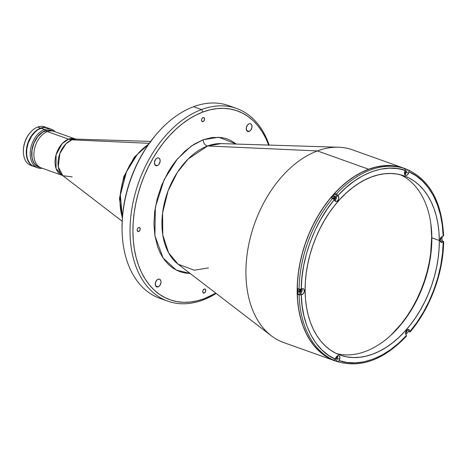 <?xml version="1.0" encoding="UTF-8"?>
<svg xmlns="http://www.w3.org/2000/svg" width="467" height="467" viewBox="0 0 467 467"><rect width="100%" height="100%" fill="white"/><g stroke="black" fill="none" stroke-linecap="round" stroke-linejoin="round"><path stroke-width="0.7" d="M391.159 334.962L401.176 324.022L406.833 316.41L412.057 308.185L416.757 299.464L420.86 290.398L424.316 281.128L427.107 271.817L429.214 262.6L430.656 253.604L431.683 236.716L430.854 223.757M150.666 141.419L76.004 139.108A19.888 13.094 109.6 0 0 71.9 139.831A20.46 13.473 69.6 0 1 68.55 139.148L75.175 138.938L76.004 139.108L71.9 139.831L149.271 143.328L71.9 139.831A19.888 13.094 109.6 0 0 58.842 156.766A19.888 13.094 109.6 0 0 62.922 175.755L72.157 176.865M62.922 175.755L62.175 175.358A19.334 12.732 -70.4 0 1 55.445 157.566A19.334 12.732 -70.4 0 1 68.55 139.148L47.406 131.601L68.55 139.148A19.334 12.732 -70.4 0 1 75.175 138.938L54.032 131.39A19.334 12.732 109.6 0 0 47.406 131.601A19.334 12.732 109.6 0 0 34.295 150.018A19.334 12.732 109.6 0 0 41.032 167.811L62.175 175.358L56.052 168.534L56.093 154.723L62.199 143.608L68.55 139.148A20.46 13.473 -110.4 0 0 71.9 139.831L65.964 143.795L59.869 153.474L58.258 166.865L62.922 175.755L122.167 221.247M47.342 131.624L45.229 130.871L47.342 131.624M44.493 129.517L45.229 130.731A19.439 12.796 -70.4 0 1 53.279 131.163L49.21 130.024L45.229 130.731L44.493 129.517A20.46 13.473 -70.4 0 1 51.51 129.295A20.46 13.473 -70.4 0 1 55.281 131.84A20.46 13.473 109.6 0 0 44.493 129.517L40.868 128.221L44.493 129.517A20.46 13.473 109.6 0 0 30.238 152.283A20.46 13.473 109.6 0 0 42.275 168.26A20.46 13.473 -70.4 0 1 37.751 167.834A20.46 13.473 -70.4 0 1 30.624 149.008A20.46 13.473 -70.4 0 1 44.493 129.517M51.51 129.295L47.879 128.005A20.46 13.473 109.6 0 0 40.868 128.221L45.066 127.479L47.687 127.935M35.603 166.929L31.949 165.411L29.935 163.514L28.341 160.998L27.232 157.951L26.654 154.495L26.823 148.833L28.213 143.036L31.744 135.961L35.358 131.729L38.055 129.639L40.868 128.221A20.46 13.473 109.6 0 0 26.998 147.712A20.46 13.473 109.6 0 0 34.126 166.544L37.751 167.834M40.302 167.513A19.439 12.796 -70.4 0 1 31.879 150.368A19.439 12.796 -70.4 0 1 45.229 130.731L41.254 132.99L36.56 138.08L33.204 144.799L31.884 150.31L31.721 155.686L32.27 158.967L33.326 161.862L34.838 164.256L36.753 166.059L40.302 167.513M38.93 167.005L35.825 165.108L34.038 162.895L32.754 160.146L32.001 157.075L31.96 150.543L33.904 143.246L37.809 136.574L42.754 132.091L47.704 130.246L51.89 130.684M47.564 127.888L44.663 126.855A20.46 13.473 109.6 0 0 37.652 127.071L40.553 128.11A20.46 13.473 -70.4 0 1 47.564 127.888A20.46 13.473 -70.4 0 1 47.722 127.946M32.398 165.785A20.46 13.473 109.6 0 0 32.567 165.814A20.46 13.473 -70.4 0 1 23.356 151.501A20.46 13.473 -70.4 0 1 30.022 132.821A20.46 13.473 -70.4 0 1 37.652 127.071A20.46 13.473 -70.4 0 1 46.215 127.584A20.46 13.473 109.6 0 0 46.07 127.497M30.022 132.821L29.684 133.229A19.439 12.796 109.6 0 0 23.35 150.975L23.589 147.344L24.909 141.84L27.279 136.679L29.695 133.212M33.963 166.486A20.46 13.473 -70.4 0 1 33.805 166.427A20.46 13.473 -70.4 0 1 26.683 147.595A20.46 13.473 -70.4 0 1 40.553 128.11L37.652 127.071A20.46 13.473 109.6 0 0 23.782 146.562A20.46 13.473 109.6 0 0 30.904 165.394L33.805 166.427M122.389 217.488L120.34 195.118L126.452 171.885L137.24 154.478L148.459 144.466A51.154 33.677 109.6 0 0 122.389 217.488M135.448 156.643L129.949 164.647L125.5 173.636L122.348 183.023L120.55 192.223L120.031 200.757M221.195 143.597A65.468 43.104 109.6 0 0 207.669 145.967A5.114 3.368 69.6 0 1 203.174 139.738L218.714 137.234L236.378 144.07L230.435 140.293L226.046 138.559L221.492 137.526L212.222 137.467L203.174 139.738A5.114 3.368 -110.4 0 0 207.669 145.967L317.391 150.929L368.65 169.229A102.302 67.353 -70.4 0 1 403.71 168.126A102.302 67.353 -70.4 0 1 407.773 169.807L402.741 167.793L396.314 166.182L389.624 165.516L382.742 165.808L375.725 167.046L368.65 169.229L317.391 150.929A102.302 67.353 -70.4 0 1 338.528 147.228L221.195 143.597L207.669 145.967A65.468 43.104 109.6 0 0 164.693 201.709A65.468 43.104 109.6 0 0 178.131 264.223L194.313 270.218L208.521 267.877M155.394 135.453L154.723 136.265A100.259 66.005 109.6 0 0 122.045 227.808L122.05 228.859A102.302 67.353 -70.4 0 1 155.394 135.453A102.302 67.353 -70.4 0 1 193.536 106.715A102.302 67.353 -70.4 0 1 232.519 107.229A102.302 67.353 109.6 0 0 228.597 105.612A102.302 67.353 109.6 0 0 193.536 106.715L201.516 109.564A102.302 67.353 -70.4 0 1 236.576 108.461A102.302 67.353 -70.4 0 1 269.138 145.079A102.302 67.353 109.6 0 0 201.516 109.564L202.982 111.987A100.259 66.005 -70.4 0 1 268.642 145.062M216.18 293.439A102.302 67.353 -70.4 0 1 202.847 300.059A102.302 67.353 109.6 0 0 216.18 293.439M157.315 165.639A4.092 2.697 -70.4 0 1 155.914 165.686A4.092 2.697 -70.4 0 1 154.489 161.921A4.092 2.697 -70.4 0 1 157.262 158.021L155.663 159.259L154.454 162.142L154.904 164.839L156.212 165.762L157.881 165.359L158.914 164.402L160.123 161.518L160.117 160.029L159.311 158.377L158.371 157.899L157.262 158.021A4.092 2.697 -70.4 0 1 158.663 157.974A4.092 2.697 -70.4 0 1 160.088 161.745A4.092 2.697 -70.4 0 1 157.315 165.639L154.857 164.763L157.315 165.639M158.161 286.872A4.092 2.697 -70.4 0 1 156.76 286.919A4.092 2.697 -70.4 0 1 155.336 283.148A4.092 2.697 -70.4 0 1 158.109 279.254L156.509 280.492L155.301 283.376L155.75 286.073L157.058 286.995L158.161 286.872L159.761 285.635L160.969 282.751L160.963 281.262L160.158 279.605L159.218 279.132L158.109 279.254A4.092 2.697 -70.4 0 1 159.51 279.208A4.092 2.697 -70.4 0 1 160.934 282.973A4.092 2.697 -70.4 0 1 158.161 286.872L155.704 285.997L158.161 286.872M249.15 131.402A4.092 2.697 -70.4 0 1 247.749 131.449A4.092 2.697 -70.4 0 1 246.325 127.684A4.092 2.697 -70.4 0 1 249.098 123.784L247.498 125.022L246.29 127.905L246.739 130.602L248.047 131.525L249.717 131.122L250.75 130.165L251.964 127.281L251.783 125.138L251.147 124.14L250.207 123.662L249.098 123.784A4.092 2.697 -70.4 0 1 250.505 123.737A4.092 2.697 -70.4 0 1 251.929 127.503A4.092 2.697 -70.4 0 1 249.15 131.402L246.693 130.526L249.15 131.402M138.705 231.539A2.148 1.413 -70.4 0 1 137.969 231.562A2.148 1.413 -70.4 0 1 137.222 229.583A2.148 1.413 -70.4 0 1 138.676 227.54L137.613 228.521L137.205 229.7L137.438 231.118L138.127 231.603L139.283 231.171L140.182 229.373L139.756 227.721L138.676 227.54A2.148 1.413 -70.4 0 1 139.417 227.517A2.148 1.413 -70.4 0 1 140.164 229.49A2.148 1.413 -70.4 0 1 138.705 231.539L137.415 231.077L138.705 231.539M203.046 121.607A2.148 1.413 -70.4 0 1 202.31 121.63A2.148 1.413 -70.4 0 1 201.563 119.651A2.148 1.413 -70.4 0 1 203.017 117.602L201.948 118.589L201.546 119.768L201.779 121.186L202.468 121.671L203.886 120.953L204.523 119.441L204.097 117.789L203.017 117.602A2.148 1.413 -70.4 0 1 203.752 117.579A2.148 1.413 -70.4 0 1 204.505 119.558A2.148 1.413 -70.4 0 1 203.046 121.607L201.756 121.146L203.046 121.607M204.242 293.054A2.148 1.413 -70.4 0 1 203.507 293.078A2.148 1.413 -70.4 0 1 202.76 291.099A2.148 1.413 -70.4 0 1 204.213 289.05L203.151 290.036L202.742 291.215L202.976 292.634L203.665 293.118L205.083 292.4L205.719 290.888L205.293 289.236L204.213 289.05A2.148 1.413 -70.4 0 1 204.955 289.026A2.148 1.413 -70.4 0 1 205.702 291.005A2.148 1.413 -70.4 0 1 204.242 293.054L202.952 292.593L204.242 293.054M163.864 299.545A102.302 67.353 -70.4 0 1 122.05 228.859A102.302 67.353 109.6 0 1 193.536 106.715L201.516 109.564A102.302 67.353 109.6 0 0 130.024 231.708A102.302 67.353 109.6 0 0 202.847 300.059A102.302 67.353 -70.4 0 1 167.787 301.157A102.302 67.353 -70.4 0 1 132.155 207.009A102.302 67.353 -70.4 0 1 201.516 109.564L202.982 111.987A100.259 66.005 -70.4 0 0 132.92 231.69A100.259 66.005 -70.4 0 0 204.283 298.67L215.783 293.136A100.259 66.005 -70.4 0 1 204.283 298.67L202.847 300.059L204.283 298.67L197.348 300.806L190.478 302.021L183.729 302.307L177.174 301.653L170.875 300.077L164.886 297.584L159.276 294.204L154.092 289.972L149.382 284.923L145.202 279.103L141.577 272.576L138.553 265.402L136.154 257.65L134.408 249.396L133.323 240.709L132.92 231.69L133.194 222.415L134.152 212.97L135.774 203.46L138.051 193.963L140.964 184.576L144.472 175.388L148.559 166.491L153.17 157.963L158.266 149.895L163.806 142.359L169.725 135.43L175.971 129.178L182.48 123.656L189.199 118.922L196.052 115.016L202.982 111.987L209.911 109.85L216.787 108.636L223.535 108.35L230.091 109.004L236.39 110.58L242.373 113.072L247.983 116.446L253.172 120.684L257.877 125.734L262.063 131.548L265.688 138.074L268.712 145.255M299.662 289.342L300.158 289.803L300.164 290.713L299.335 291.758L298.822 291.571L299.335 291.758A1.278 0.841 -70.4 0 1 298.898 291.77A1.278 0.841 -70.4 0 1 298.868 291.758M334.098 196.28L334.594 196.741L334.6 197.652L333.771 198.697A1.278 0.841 -70.4 0 1 333.397 198.732M403.71 168.126L352.451 149.825A102.302 67.353 109.6 0 0 317.391 150.929L207.669 145.967L188.131 159.013L177.384 172.358L168.067 190.88L162.586 212.97L162.773 234.959L168.581 252.793L178.131 264.223L271.234 335.72A102.302 67.353 -70.4 0 1 250.236 238.03A102.302 67.353 -70.4 0 1 317.391 150.929A102.302 67.353 109.6 0 0 248.035 248.374A102.302 67.353 109.6 0 0 283.662 342.527L334.921 360.822A102.302 67.353 -70.4 0 1 299.294 266.675A102.302 67.353 -70.4 0 1 368.65 169.229L361.581 172.323L354.587 176.304L347.734 181.138L341.091 186.771L334.716 193.151L328.675 200.22L323.03 207.914L317.823 216.145L313.118 224.843L308.95 233.926L305.365 243.301L302.4 252.875L300.077 262.565L298.419 272.273L297.444 281.91L297.164 291.373L297.572 300.579L298.676 309.44L300.462 317.864L302.908 325.779L305.996 333.099L309.691 339.76L313.964 345.691L318.763 350.845L324.057 355.165L329.784 358.615L338.079 361.82A102.302 67.353 -70.4 0 1 334.921 360.822M190.18 273.481L176.222 270.054L163.065 257.924L154.904 235.747L155.359 207.161L164.156 179.626L177.431 158.903L191.161 146.171L203.174 139.738L194.138 144.204L184.914 151.162L176.059 160.566L171.961 166.083L168.173 172.049L161.792 184.944L157.268 198.405L154.694 211.609L153.947 223.851L154.857 235.473L157.601 246.693L159.708 251.906L162.294 256.722L165.347 261.047L168.82 264.801L172.667 267.924L176.824 270.358L181.219 272.098L185.767 273.131L190.186 273.481M333.286 198.65A1.687 1.109 -70.4 0 1 334.407 196.169L334.174 196.286A1.278 0.841 -70.4 0 1 334.191 196.303A1.278 0.841 -70.4 0 1 334.641 197.483A1.278 0.841 -70.4 0 1 333.771 198.697L333.129 198.586M299.726 289.353A1.278 0.841 -70.4 0 1 299.756 289.365A1.278 0.841 -70.4 0 1 300.199 290.538A1.278 0.841 -70.4 0 1 299.335 291.758L298.693 291.647M333.771 198.697L333.257 198.516M154.781 136.189L147.391 146.013L142.289 154.081L137.677 162.604L133.597 171.506L130.083 180.694L127.176 190.081L124.899 199.572L123.27 209.088L122.319 218.527L122.05 228.859A102.302 67.353 109.6 0 0 159.807 298.314L167.787 301.157M45.042 127.479A20.361 13.403 109.6 0 0 26.327 152.511L26.473 152.563A20.361 13.403 -70.4 0 1 42.649 127.707L37.897 129.663L33.945 133.019L30.583 137.59L28.108 142.995L26.724 148.763L26.555 154.396L27.617 159.41L29.882 163.456A20.361 13.403 -70.4 0 1 26.473 152.563L26.327 152.511A20.361 13.403 109.6 0 0 31.593 165.143M334.699 200.483A3.071 2.02 109.6 0 0 336.281 195.615L338.528 196.414A3.071 2.02 -70.4 0 1 336.684 201.4L335.148 201.137L333.812 199.1L334.425 199.316A1.687 1.109 -70.4 0 1 334.057 199.374M299.113 292.196A1.687 1.109 109.6 0 0 299.335 292.138L299.989 292.371A1.687 1.109 -70.4 0 1 299.411 292.389A1.687 1.109 -70.4 0 1 298.81 290.906A1.687 1.109 -70.4 0 1 299.867 289.271M336.573 356.625A1.687 1.109 -70.4 0 1 335.545 359.339L335.545 359.339A1.687 1.109 -70.4 0 1 335.3 359.397L336.526 358.271L336.514 356.525M410.201 331.903C430.346 308.086 443.329 273.002 443.65 241.515L442.039 240.703L440.258 241.369L442.039 240.703A102.203 67.283 -70.4 0 0 442.051 237.837A102.203 67.283 -70.4 0 0 442.033 236.623A102.203 67.283 -70.4 0 1 442.051 237.837A102.203 67.283 -70.4 0 1 442.039 240.703L443.65 241.515L441.397 242.367L440.416 241.678L440.042 240.225L440.988 237.487L443.165 236.197L442.313 225.287L440.404 214.732L437.416 204.791L433.376 195.726L428.373 187.763L422.536 181.073L416.021 175.761L409.016 171.879L408.537 173.181A3.071 2.02 -70.4 0 1 406.675 175.312L404.825 174.652L406.675 175.312L405.134 175.043L404.568 173.969L405.251 170.42L397.487 168.587L389.174 168.149L380.465 169.206L371.563 171.786L362.666 175.843L353.992 181.266L345.726 187.88L338.032 195.48L338.826 197.734L338.207 199.993L336.684 201.4L334.839 200.746L336.684 201.4A3.071 2.02 -70.4 0 1 335.633 201.435A3.071 2.02 -70.4 0 1 334.798 200.67L334.302 199.736L327.39 208.807L320.981 218.93L315.266 229.927L310.403 241.573L306.51 253.593L303.673 265.705L301.921 277.632L301.233 289.108L302.628 288.641L303.743 289.009L304.356 291.367L303.445 293.533L301.268 294.823L302.12 305.733L304.029 316.287L307.017 326.229L311.057 335.294L316.06 343.263L321.897 349.952L328.412 355.259L335.417 359.141L337.203 356.017L338.458 355.603L339.194 355.889L339.941 357.576L339.188 360.6L346.946 362.433L355.259 362.871L363.968 361.814L372.87 359.234L381.767 355.177L390.441 349.754L398.707 343.14L406.401 335.539L405.724 334.162L405.671 332.516L407.055 330.029L408.713 329.556L410.131 331.284L417.043 322.212L423.452 312.09L429.167 301.092L434.03 289.452L437.923 277.427L440.76 265.314L442.512 253.394L443.201 241.912C443.259 271.841 429.547 308.897 410.131 331.284L410.201 331.903L408.432 331.517A102.203 67.283 -70.4 0 1 405.852 334.5A102.203 67.283 -70.4 0 0 408.432 331.517L407.487 329.737L408.432 331.517L409.798 331.99L410.259 331.652L409.635 330.35L407.673 329.649L409.635 330.35A3.071 2.02 -70.4 0 0 408.8 329.585L408.8 329.585A3.071 2.02 -70.4 0 0 406.214 331.05A3.071 2.02 -70.4 0 0 405.905 334.606L406.401 335.539C386.828 357.634 358.96 368.025 339.188 360.6L338.487 361.505L336.403 361.236A102.203 67.283 -70.4 0 1 332.632 359.777L334.716 360.045L335.417 359.141C315.791 351.307 301.629 324.641 301.268 294.823L299.102 294.84A102.203 67.283 109.6 0 0 333.794 360.191L334.932 359.876L335.896 357.839A3.071 2.02 -70.4 0 1 338.814 355.679A3.071 2.02 -70.4 0 1 339.667 359.298L337.419 358.498A3.071 2.02 109.6 0 0 337.489 355.836M404.329 168.453L403.675 168.225A102.203 67.283 109.6 0 0 297.234 291.35L297.888 291.583A102.203 67.283 -70.4 0 1 297.899 288.711L299.061 289.126A102.203 67.283 -70.4 0 1 332.662 198.312L331.506 197.897A102.203 67.283 -70.4 0 1 335.236 193.642L336.392 194.056A102.203 67.283 -70.4 0 1 404.691 168.593L403.535 168.178A102.203 67.283 -70.4 0 1 404.329 168.453A102.203 67.283 -70.4 0 1 407.306 169.638L408.52 170.076C430.259 180.857 441.951 202.76 443.609 235.788L443.58 235.689M404.696 174.384A3.071 2.02 109.6 0 0 406.29 172.381L408.537 173.181L407.755 174.524L406.675 175.312A3.071 2.02 -70.4 0 1 405.619 175.341A3.071 2.02 -70.4 0 1 404.766 171.722L405.362 169.556L404.691 168.593A102.203 67.283 109.6 0 0 336.392 194.056L338.032 195.48C357.605 173.385 385.473 162.995 405.251 170.42L405.309 169.293L403.535 168.178A102.203 67.283 -70.4 0 1 407.306 169.638L408.841 170.315L409.016 171.879C428.642 179.719 442.804 206.379 443.165 236.197L442.185 236.559A3.071 2.02 -70.4 0 0 440.107 239.483A3.071 2.02 -70.4 0 0 441.175 242.309L441.175 242.309A3.071 2.02 -70.4 0 0 442.226 242.274L440.381 241.62L442.226 242.274L443.533 241.725M336.561 353.601A95.145 62.636 109.6 0 0 431.852 237.826L439.319 240.493A95.145 62.636 -70.4 0 1 340.227 355.113A95.145 62.636 -70.4 0 1 305.114 290.527L305.377 281.724L306.282 272.763L307.823 263.738L309.983 254.725L312.744 245.817L316.077 237.096L319.953 228.655L324.332 220.564L329.171 212.905L334.425 205.754L340.04 199.181L345.965 193.245L352.147 188.008L358.522 183.513L365.025 179.807L371.598 176.929L378.177 174.903L384.703 173.753L391.107 173.479L397.324 174.098L403.301 175.598L408.981 177.962L414.311 181.167L419.226 185.183L423.697 189.976L427.667 195.498L431.105 201.691L433.977 208.498L436.248 215.859L437.912 223.693L438.933 231.93L439.319 240.493L439.056 249.296L438.151 258.257L436.61 267.287L434.45 276.295L431.689 285.203L428.356 293.924L424.48 302.365L420.102 310.456L415.262 318.115L410.008 325.266L404.393 331.839L398.468 337.775L392.286 343.017L385.917 347.506L379.408 351.213L372.835 354.091L366.256 356.117L359.73 357.273L353.332 357.541L347.109 356.922L341.132 355.422L335.452 353.064L330.122 349.853L325.207 345.837L320.736 341.044L316.766 335.522L313.328 329.328L310.456 322.522L308.185 315.161L306.521 307.327L305.5 299.09L305.114 290.527A95.145 62.636 -70.4 0 1 404.206 175.907A95.145 62.636 -70.4 0 1 439.319 240.493L431.852 237.826A95.145 62.636 109.6 0 0 400.406 174.751M337.466 355.778L337.588 357.92L336.403 361.236A102.203 67.283 -70.4 0 1 335.61 360.962A102.203 67.283 -70.4 0 1 332.632 359.777L333.794 360.191A102.203 67.283 -70.4 0 1 299.102 294.84L297.94 294.426A102.203 67.283 -70.4 0 1 297.888 291.583A102.203 67.283 -70.4 0 1 297.899 288.711L299.557 289.242L301.233 289.108C301.174 259.179 314.886 222.129 334.302 199.736L332.662 198.312A102.203 67.283 109.6 0 0 299.061 289.126L300.73 289.236L302.207 288.746A3.071 2.02 -70.4 0 1 303.258 288.711A3.071 2.02 -70.4 0 1 304.326 291.536A3.071 2.02 -70.4 0 1 302.248 294.461L300.001 293.661A3.071 2.02 109.6 0 0 301.927 288.851M408.462 170.052L409.133 171.015L408.537 173.181L406.29 172.381L404.422 174.506M337.565 361.651L336.403 361.236L337.419 358.498L339.667 359.298L338.709 361.335L337.583 361.656C360.863 368.305 383.827 359.812 406.465 336.17L406.401 335.539L406.372 336.228M301.77 288.542L302.108 290.567L301.524 292.249L300.421 293.445L297.94 294.426L300.001 293.661L302.248 294.461L300.188 294.998L297.94 294.426A102.203 67.283 -70.4 0 1 297.888 291.583L297.234 291.35A102.203 67.283 109.6 0 0 334.956 360.728L335.61 360.962M299.966 289.231L298.81 290.929L298.997 292.044L299.534 292.424L300.976 291.303L301.145 290.06L300.631 289.248A1.687 1.109 -70.4 0 1 301.122 290.836A1.687 1.109 -70.4 0 1 299.989 292.371L299.335 292.138L299.791 291.852M333.969 199.362L331.506 197.897A102.203 67.283 -70.4 0 1 335.236 193.642L336.503 196.222L336.514 197.699L335.96 199.193L334.436 200.6M334.191 196.303L333.31 197.547L333.321 198.755M334.425 199.316L335.265 198.539L335.604 197.296L335.248 196.315L334.407 196.169A1.687 1.109 -70.4 0 1 334.985 196.152A1.687 1.109 -70.4 0 1 335.569 197.704A1.687 1.109 -70.4 0 1 334.425 199.316M338.032 195.48L338.528 196.414L336.281 195.615L335.236 193.642L336.853 194.284L338.032 195.48M407.306 169.638L406.29 172.381L407.306 169.638M404.416 173.222L405.508 171.838L405.239 170.222M439.967 240.19L441.064 238.806L440.941 237.37M405.531 333.245L406.629 331.868L406.506 330.432M335.691 358.399A1.687 1.109 109.6 0 0 336.036 357.506M334.991 360.74L329.819 358.522L324.104 355.078L318.815 350.758L314.017 345.615L309.749 339.684L306.06 333.029L302.978 325.715L300.532 317.811L298.746 309.393L297.648 300.544L297.234 291.35L297.514 281.893L298.489 272.267L300.147 262.571L302.464 252.886L305.43 243.319L309.014 233.955L313.176 224.884L317.875 216.192L323.076 207.967L328.715 200.285L334.751 193.227L341.12 186.847L347.757 181.219L354.599 176.392L361.592 172.416L368.65 169.323L375.719 167.145L382.724 165.908L389.606 165.616L396.285 166.281L402.712 167.892M440.153 239.18L440.498 237.937M404.603 172.212L404.942 170.975M333.771 199.082L334.868 197.699L334.857 196.496M300.176 291.367L300.421 289.558M335.347 358.814L336.071 357.092M405.718 332.241L406.062 330.998M299.335 292.138A1.687 1.109 109.6 0 0 300.392 290.883A1.687 1.109 109.6 0 0 300.281 289.277M333.788 199.07A1.687 1.109 109.6 0 0 334.862 197.716A1.687 1.109 109.6 0 0 334.629 196.117M404.626 172.165A1.687 1.109 109.6 0 0 404.918 171.313M405.292 170.28A1.687 1.109 -70.4 0 1 405.508 171.844A1.687 1.109 -70.4 0 1 404.486 173.193M440.183 239.133A1.687 1.109 109.6 0 0 440.457 238.357M441 237.475A1.687 1.109 -70.4 0 1 440.042 240.155M405.747 332.195A1.687 1.109 109.6 0 0 406.021 331.412M406.564 330.531A1.687 1.109 -70.4 0 1 405.607 333.216M40.174 167.455L38.819 166.97M53.145 131.128L51.779 130.643M23.356 151.501L23.35 150.975M122.319 218.498L119.476 198.633L123.743 176.806L134.262 157.216L149.043 143.643M228.597 105.612L236.576 108.461"/></g></svg>

